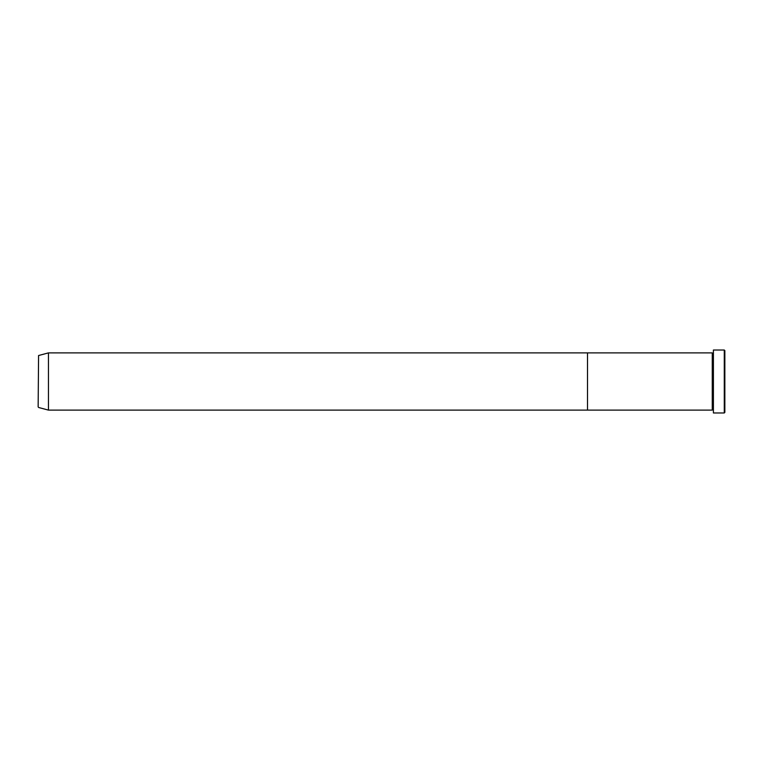 <?xml version="1.0" encoding="UTF-8"?>
<svg xmlns="http://www.w3.org/2000/svg" width="763" height="763" viewBox="0 0 763 763"><rect width="100%" height="100%" fill="white"/><g stroke="black" fill="none" stroke-linecap="round" stroke-linejoin="round"><path stroke-width="1.14" d="M724.278 350.026L724.85 350.599L724.85 412.401L724.278 412.974L724.278 350.026L713.405 350.026L713.405 412.974L724.278 412.974M712.26 352.887L712.26 410.113L587.51 410.113L587.51 381.5L587.51 410.113L48.45 410.113L48.45 352.887L587.51 352.887L587.51 381.5L587.51 352.887L712.26 352.887L712.833 353.46L713.405 352.887M38.15 406.917L38.57 355.529L38.15 406.917M713.405 410.113L712.833 409.54L712.26 410.113M38.57 407.471L48.45 410.113M38.57 355.529L48.45 352.887"/></g></svg>
